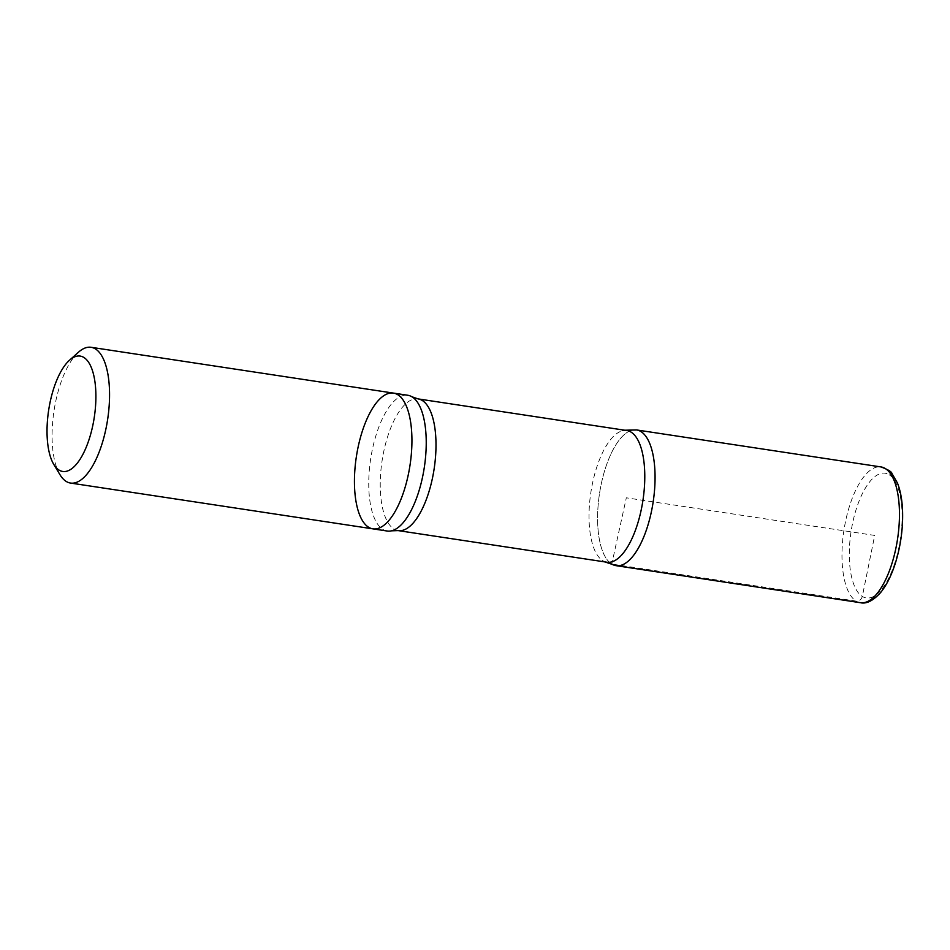 <?xml version="1.0" encoding="UTF-8"?>
<svg xmlns="http://www.w3.org/2000/svg" width="950" height="950" viewBox="0 0 950 950"><rect width="100%" height="100%" fill="white"/><g stroke="black" fill="none" stroke-linecap="round" stroke-linejoin="round"><path stroke-width="0.71" stroke-dasharray="4.75 3.56" d="M59.969 474.691A68.649 27.158 98.6 0 1 53.972 411.113A68.649 27.158 98.6 0 1 78.529 352.165M372.899 528.853A68.649 27.158 98.6 0 1 356.333 456.914A68.649 27.158 98.6 0 1 393.466 393.098M387.208 531.026A68.649 27.158 98.6 0 1 382.921 529.423A68.649 27.158 98.6 0 1 371.581 453.471A68.649 27.158 98.6 0 1 407.776 395.259M606.931 562.222A66.595 26.339 98.6 0 1 602.775 560.666A66.595 26.339 98.6 0 1 602.514 560.5A66.595 26.339 98.6 0 1 590.864 492.433A66.595 26.339 98.6 0 1 622.143 430.861A66.595 26.339 98.6 0 1 626.881 430.54M611.764 564.062A68.626 27.146 98.6 0 1 600.436 488.134A68.626 27.146 98.6 0 1 636.607 429.946A68.626 27.146 -81.4 0 0 600.436 488.134A68.626 27.146 -81.4 0 0 611.764 564.062L856.14 601.101C859.263 601.207 861.329 599.664 862.315 596.457L874.701 535.432L626.323 497.8L611.764 564.062A68.626 27.146 98.6 0 0 616.051 565.666M398.145 530.599A66.595 26.339 98.6 0 1 393.989 529.043A66.595 26.339 98.6 0 1 382.992 455.371A66.595 26.339 98.6 0 1 418.095 398.905M889.093 474.691A63.068 24.949 98.6 0 1 898.474 549.551A63.068 24.949 98.6 0 1 862.315 596.457A63.068 24.949 98.6 0 1 852.934 521.597A63.068 24.949 98.6 0 1 889.093 474.691M860.439 602.704A68.649 27.158 98.6 0 1 856.14 601.101A68.649 27.158 98.6 0 1 844.811 525.148A68.649 27.158 98.6 0 1 880.994 466.937M602.514 560.5L604.889 561.913M622.143 430.861L624.827 430.219"/><path stroke-width="1.43" d="M59.078 470.096A58.354 23.085 98.6 0 1 53.746 464.348A58.354 23.085 98.6 0 1 48.64 410.305A58.354 23.085 98.6 0 1 69.528 360.204A58.354 23.085 98.6 0 1 95.285 409.153A58.354 23.085 98.6 0 1 59.078 470.096M69.528 360.204L78.529 352.165A68.649 27.158 98.6 0 1 91.093 347.296A68.649 27.158 98.6 0 1 95.392 348.899A68.649 27.158 98.6 0 1 106.721 424.852A68.649 27.158 98.6 0 1 70.537 483.063A68.649 27.158 98.6 0 1 66.251 481.46A68.649 27.158 98.6 0 1 59.969 474.691L53.746 464.348M397.753 394.701A68.649 27.158 98.6 0 1 409.094 470.654A68.649 27.158 98.6 0 1 372.899 528.853A68.649 27.158 -81.4 0 0 409.094 470.654A68.649 27.158 -81.4 0 0 397.753 394.701A68.649 27.158 -81.4 0 0 393.466 393.098A68.649 27.158 98.6 0 1 397.753 394.701M412.062 396.863A68.649 27.158 98.6 0 1 424.294 467.507A68.649 27.158 98.6 0 1 391.531 530.824A68.649 27.158 98.6 0 1 387.208 531.026L372.899 528.853A68.649 27.158 -81.4 0 1 356.333 456.914A68.649 27.158 -81.4 0 1 393.466 393.098L407.776 395.259A68.649 27.158 98.6 0 1 411.837 396.732A68.649 27.158 98.6 0 1 412.062 396.863M626.881 430.54A66.595 26.339 98.6 0 1 642.948 500.317A66.595 26.339 98.6 0 1 606.931 562.222L398.145 530.599A66.595 26.339 98.6 0 0 434.162 468.694A66.595 26.339 98.6 0 0 418.095 398.905L626.881 430.54M624.827 430.219L636.607 429.946A68.626 27.146 98.6 0 1 653.172 501.873A68.626 27.146 98.6 0 1 616.051 565.666A68.626 27.146 -81.4 0 0 653.172 501.873A68.626 27.146 -81.4 0 0 636.607 429.946L880.994 466.937A68.649 27.158 98.6 0 1 897.572 538.888A68.649 27.158 98.6 0 1 860.439 602.704C866.447 604.141 873.216 600.709 880.745 592.396C886.813 584.856 891.812 574.714 895.743 561.949C900.98 544.481 903.224 526.977 902.5 509.414C901.989 499.023 900.291 490.2 897.394 482.921L891.955 473.516C891.658 471.77 888.001 469.573 880.994 466.937M611.764 564.062A68.626 27.146 -81.4 0 0 616.051 565.666L604.889 561.913M70.537 483.063L372.899 528.853M91.093 347.296L393.466 393.098M391.531 530.824L398.145 530.599M411.837 396.732L418.095 398.905M616.051 565.666L860.439 602.704"/></g></svg>
